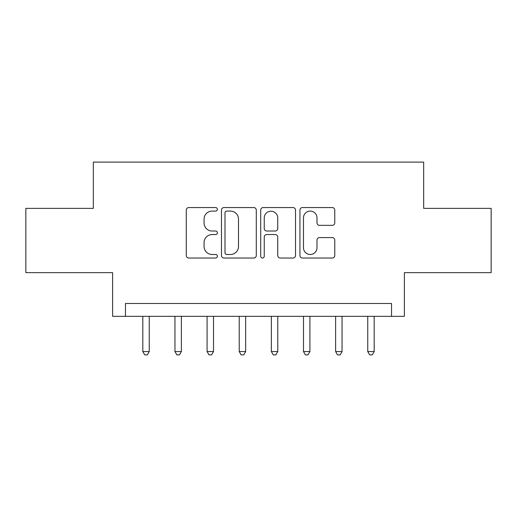 <?xml version="1.0" encoding="UTF-8"?>
<svg xmlns="http://www.w3.org/2000/svg" width="517" height="517" viewBox="0 0 517 517"><rect width="100%" height="100%" fill="white"/><g stroke="black" fill="none" stroke-linecap="round" stroke-linejoin="round"><path stroke-width="0.78" d="M217.373 209.327A1.764 1.764 0 0 0 215.602 207.563L188.795 207.563A2.52 2.52 0 0 0 186.269 210.083L186.269 255.501A2.52 2.52 0 0 0 188.795 258.028L215.602 258.028A1.764 1.764 0 0 0 217.373 256.258A1.764 1.764 0 0 0 215.602 254.493L212.132 254.493A8.072 8.072 0 0 1 204.06 246.422L204.06 242.635A8.072 8.072 0 0 1 212.132 234.556L215.602 234.556A1.764 1.764 0 0 0 217.373 232.792A1.764 1.764 0 0 0 215.602 231.028L212.132 231.028A8.072 8.072 0 0 1 204.06 222.95L204.06 219.169A8.072 8.072 0 0 1 212.132 211.091L215.602 211.091A1.764 1.764 0 0 0 217.373 209.327M332.244 225.347A2.52 2.52 0 0 0 334.77 222.827L334.77 210.083A2.52 2.52 0 0 0 332.244 207.563L302.471 207.563A2.52 2.52 0 0 0 299.944 210.083L299.944 255.501A2.52 2.52 0 0 0 302.471 258.028L332.244 258.028A2.52 2.52 0 0 0 334.77 255.501L334.77 240.108A2.52 2.52 0 0 0 332.244 237.587L319.5 237.587A2.52 2.52 0 0 0 316.979 240.108L316.979 247.746A6.747 6.747 0 0 1 310.226 254.493A6.747 6.747 0 0 1 303.479 247.746L303.479 217.844A6.747 6.747 0 0 1 310.226 211.091A6.747 6.747 0 0 1 316.979 217.844L316.979 222.827A2.52 2.52 0 0 0 319.5 225.347L332.244 225.347M391.537 316.339L404.391 316.339L404.391 272.64L491.15 272.64L491.15 208.37L423.669 208.37L423.669 162.099L93.331 162.099L93.331 208.37L25.85 208.37L25.85 272.64L112.609 272.64L112.609 316.339L391.537 316.339L391.537 303.485L125.463 303.485L125.463 316.339M256.29 210.083A2.52 2.52 0 0 0 253.769 207.563L223.99 207.563A2.52 2.52 0 0 0 221.47 210.083L221.47 255.501A2.52 2.52 0 0 0 223.99 258.028L253.769 258.028A2.52 2.52 0 0 0 256.29 255.501L256.29 210.083M263.231 207.563L293.01 207.563A2.52 2.52 0 0 1 295.53 210.083L295.53 255.501A2.52 2.52 0 0 1 293.01 258.028L280.266 258.028A2.52 2.52 0 0 1 277.739 255.501L277.739 237.083A2.52 2.52 0 0 0 275.218 234.556L266.766 234.556A2.52 2.52 0 0 0 264.239 237.083L264.239 256.258A1.764 1.764 0 0 1 262.474 258.028A1.764 1.764 0 0 1 260.71 256.258L260.71 210.083A2.52 2.52 0 0 1 263.231 207.563M226.769 211.091A1.764 1.764 0 0 0 225.005 212.855L225.005 252.729A1.764 1.764 0 0 0 226.769 254.493L230.427 254.493A8.072 8.072 0 0 0 238.505 246.422L238.505 219.169A8.072 8.072 0 0 0 230.427 211.091L226.769 211.091M277.739 217.967A6.747 6.747 0 0 0 270.992 211.22A6.747 6.747 0 0 0 264.239 217.967L264.239 228.501A2.52 2.52 0 0 0 266.766 231.028L275.218 231.028A2.52 2.52 0 0 0 277.739 228.501L277.739 217.967M142.815 316.339L142.815 351.56L149.245 351.56L149.245 316.339M149.245 351.56L147.319 354.901L144.747 354.901L142.815 351.56M174.953 316.339L174.953 351.56L181.377 351.56L181.377 316.339M181.377 351.56L179.451 354.901L176.879 354.901L174.953 351.56M207.084 316.339L207.084 351.56L213.515 351.56L213.515 316.339M213.515 351.56L211.582 354.901L209.017 354.901L207.084 351.56M239.222 316.339L239.222 351.56L245.646 351.56L245.646 316.339M245.646 351.56L243.72 354.901L241.148 354.901L239.222 351.56M271.354 316.339L271.354 351.56L277.778 351.56L277.778 316.339M277.778 351.56L275.852 354.901L273.28 354.901L271.354 351.56M303.485 316.339L303.485 351.56L309.916 351.56L309.916 316.339M309.916 351.56L307.983 354.901L305.418 354.901L303.485 351.56M335.623 316.339L335.623 351.56L342.047 351.56L342.047 316.339M342.047 351.56L340.121 354.901L337.549 354.901L335.623 351.56M367.755 316.339L367.755 351.56L374.185 351.56L374.185 316.339M374.185 351.56L372.253 354.901L369.681 354.901L367.755 351.56"/></g></svg>
